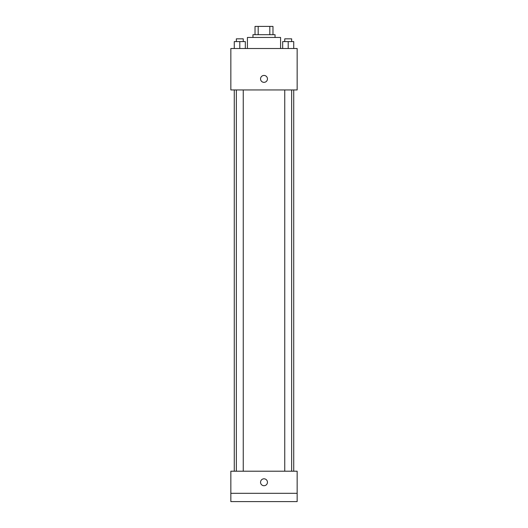 <?xml version="1.0" encoding="UTF-8"?>
<svg xmlns="http://www.w3.org/2000/svg" width="528" height="528" viewBox="0 0 528 528"><rect width="100%" height="100%" fill="white"/><g stroke="black" fill="none" stroke-linecap="round" stroke-linejoin="round"><path stroke-width="0.79" d="M258.185 34.69L258.185 26.4L255.024 26.4L255.024 34.69L255.024 26.4M258.185 26.4L272.976 26.4L272.976 34.69M269.815 34.69L269.815 26.4M252.952 37.448L252.952 34.69L275.048 34.69L275.048 37.448M280.579 48.503L280.579 37.448L247.421 37.448L247.421 48.503M230.848 48.503L297.152 48.503L297.152 89.945L230.848 89.945L230.848 48.503M264 82.348A3.452 3.452 0 0 1 261.01 77.167A3.452 3.452 0 0 1 266.99 77.167A3.452 3.452 0 0 1 264 82.348M230.848 471.207L297.152 471.207L297.152 501.6L230.848 501.6L230.848 471.207M264 485.714A3.452 3.452 0 0 1 261.01 480.533A3.452 3.452 0 0 1 266.99 480.533A3.452 3.452 0 0 1 264 485.714M230.848 493.31L297.152 493.31M282.678 48.503L282.678 41.593L293.726 41.593L293.726 48.503L293.726 41.593M288.202 48.503L288.202 41.593M291.654 41.593L291.654 38.834L284.75 38.834L284.75 41.593M234.274 48.503L234.274 41.593L245.322 41.593L245.322 48.503L245.322 41.593M239.798 48.503L239.798 41.593M243.25 41.593L243.25 38.834L236.346 38.834L236.346 41.593M293.726 471.207L293.726 89.945M234.274 471.207L234.274 89.945M284.75 89.945L284.75 471.207M291.654 89.945L291.654 471.207M243.25 471.207L243.25 89.945M236.346 471.207L236.346 89.945"/></g></svg>
